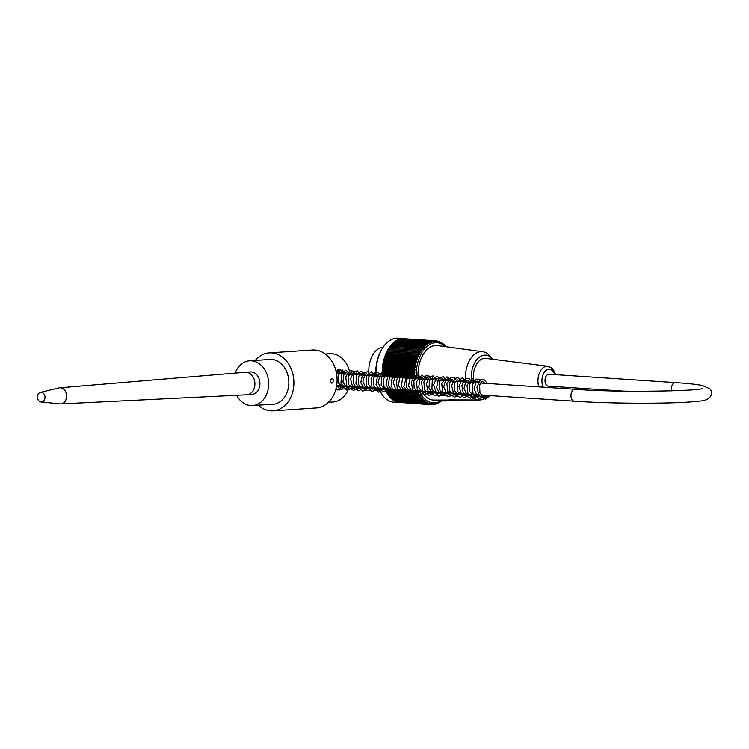 <?xml version="1.0" encoding="UTF-8"?>
<svg xmlns="http://www.w3.org/2000/svg" width="749" height="749" viewBox="0 0 749 749"><rect width="100%" height="100%" fill="white"/><g stroke="black" fill="none" stroke-linecap="round" stroke-linejoin="round"><path stroke-width="1.12" d="M235.139 373.105A22.433 17.545 86.2 0 1 249.586 360.803A22.433 17.545 86.2 0 1 268.582 382.027A22.433 17.545 86.2 0 1 252.563 405.584A22.433 17.545 86.2 0 1 236.618 395.303M245.307 372.253L250.325 371.916A11.301 8.838 86.2 0 1 259.894 382.608A11.301 8.838 86.2 0 1 251.823 394.47L246.805 394.798A11.301 8.838 -93.8 0 0 254.875 382.936A11.301 8.838 -93.8 0 0 245.307 372.253A11.301 8.838 -93.8 0 0 245.185 372.262L59.686 387.832A8.07 6.31 -93.8 0 0 58.946 387.954L40.409 392.392A4.84 3.782 -93.8 0 0 37.45 397.401A4.84 3.782 -93.8 0 0 41.045 401.97A4.84 3.782 -93.8 0 0 41.158 401.979A4.84 3.782 -93.8 0 0 44.996 396.83A4.84 3.782 -93.8 0 0 40.409 392.392M383.001 347.377A21.955 13.613 93.8 0 0 382.767 347.396A21.955 13.613 93.8 0 0 369.135 375.623M374.519 387.954A21.955 13.613 93.8 0 0 380.099 391.09M382.308 376.504A32.123 19.914 -86.2 0 1 404.282 338.557L398.215 338.155A32.123 19.914 93.8 0 0 381.681 349.521A32.123 19.914 93.8 0 0 376.241 376.101M379.078 388.797L378.854 388.244A32.123 19.914 93.8 0 0 379.078 388.797A32.123 19.914 93.8 0 0 393.955 402.25L400.022 402.653A32.123 19.914 -86.2 0 1 384.92 388.647M400.088 402.503L430.497 404.675A32.123 19.914 93.8 0 0 431.237 404.694M431.555 404.694A32.123 19.914 93.8 0 0 431.995 404.666A32.123 19.914 93.8 0 0 433.456 404.488M404.282 338.557A32.123 19.914 -86.2 0 1 405.986 338.791M433.699 404.46L434.551 404.516A121.394 58.066 -150.7 0 0 434.692 403.73A120.083 74.675 144.9 0 1 433.643 404.497A120.083 60.894 -148.5 0 0 433.783 403.823A120.083 71.885 147.6 0 1 432.707 404.563A120.083 64.208 -146.2 0 0 432.866 403.851A121.394 69.694 150.1 0 1 431.518 404.713L430.497 404.675M434.551 404.516A121.394 78.711 -38.5 0 0 435.806 403.514A120.729 53.338 26.7 0 1 435.703 404.179A120.729 80.967 -41.8 0 0 436.817 403.234A120.729 49.162 24.4 0 1 436.742 403.851A120.729 83.429 -45.3 0 0 437.819 402.878A120.729 44.856 22.2 0 1 437.762 403.43A120.729 85.658 -48.9 0 0 438.811 402.428A120.729 40.427 20.1 0 1 438.774 402.934A120.729 87.661 -52.8 0 0 439.794 401.904A120.729 35.896 18 0 1 439.775 402.353A120.729 89.412 -56.8 0 0 440.758 401.295A120.729 31.252 16 0 1 440.758 401.689A120.729 90.929 -61 0 0 441.564 400.771M445.936 346.712A120.729 92.015 -107.7 0 0 445.252 345.626A120.729 27.273 173.2 0 1 445.196 345.963A120.729 90.713 -112.1 0 0 444.391 344.774A120.729 31.982 171.3 0 1 444.344 345.177A120.729 89.159 -116.2 0 0 443.502 343.997A120.729 36.607 169.2 0 1 443.464 344.456A120.729 87.361 -120.2 0 0 442.584 343.304A120.729 41.129 167.2 0 1 442.556 343.819A120.729 85.33 -124.1 0 0 441.648 342.686A120.729 45.539 165 0 1 441.629 343.257A120.729 83.055 -127.7 0 0 440.684 342.153A120.729 49.818 162.8 0 1 440.684 342.78A120.729 80.564 -131.1 0 0 439.7 341.703A120.729 53.965 160.5 0 1 439.71 342.377A120.729 77.849 -134.4 0 0 438.699 341.338A120.729 57.963 158.2 0 1 438.736 342.068A120.729 74.909 -137.5 0 0 437.678 341.057A120.729 61.811 155.7 0 1 437.744 341.834A120.729 71.773 -140.4 0 0 436.658 340.861A120.729 65.481 153.1 0 1 436.733 341.694A120.729 68.44 -143.3 0 0 435.618 340.758A120.729 68.974 150.4 0 1 435.731 341.628A120.729 64.92 -145.9 0 0 434.579 340.739A120.729 72.279 147.6 0 1 434.71 341.656A120.729 61.221 -148.5 0 0 433.54 340.804A120.729 75.377 144.6 0 1 433.699 341.769A120.729 57.355 -150.9 0 0 432.501 340.964A120.729 78.28 141.5 0 1 432.688 341.956A120.729 53.338 -153.3 0 0 431.461 341.207A120.729 80.967 138.2 0 1 431.677 342.237A120.729 49.162 -155.6 0 0 430.422 341.535A120.729 83.429 134.7 0 1 430.675 342.602A120.729 44.856 -157.8 0 0 429.402 341.956A120.729 85.658 131.1 0 1 429.683 343.051A120.729 40.427 -159.9 0 0 428.391 342.452A120.729 87.661 127.2 0 1 428.7 343.576A120.729 35.896 -162 0 0 427.389 343.033A120.729 89.412 123.2 0 1 427.735 344.184A120.729 31.252 -164 0 0 426.406 343.697A120.729 90.929 119 0 1 426.79 344.868A120.729 26.533 -165.9 0 0 425.441 344.446A120.729 92.193 114.6 0 1 425.863 345.626A120.729 21.74 -167.9 0 0 424.505 345.261A120.729 93.204 110.1 0 1 424.964 346.459A120.729 16.881 -169.8 0 0 423.588 346.16A120.729 93.962 105.4 0 1 424.084 347.367A120.729 11.984 -171.7 0 0 422.698 347.124A120.729 94.458 100.7 0 1 423.232 348.351A120.729 7.05 -173.6 0 0 421.846 348.163A120.729 94.702 95.8 0 1 422.417 349.39A120.729 2.097 -175.4 0 0 421.022 349.277A120.729 94.683 91 0 1 421.631 350.504A120.729 2.865 -177.3 0 1 420.226 350.448A120.729 94.402 86.2 0 1 420.872 351.665A120.729 7.818 -179.1 0 1 419.477 351.674A120.729 93.859 81.4 0 1 420.161 352.901A120.729 12.742 179 0 1 418.757 352.966A120.729 93.063 76.8 0 1 419.477 354.174A120.729 17.639 177.1 0 1 418.082 354.305A120.729 92.015 72.3 0 1 418.841 355.513A120.729 22.489 175.2 0 1 417.446 355.7A120.729 90.713 67.9 0 1 418.251 356.889A120.729 27.273 173.2 0 1 416.856 357.142A120.729 89.159 63.8 0 1 417.699 358.312A120.729 31.982 171.3 0 1 416.313 358.621A120.729 87.361 59.8 0 1 417.193 359.773A120.729 36.607 169.2 0 1 415.826 360.138A120.729 85.33 55.9 0 1 416.734 361.271A120.729 41.129 167.2 0 1 415.377 361.701A120.729 83.055 52.3 0 1 416.322 362.797A120.729 45.539 165 0 1 414.974 363.284A120.729 80.564 48.9 0 1 415.957 364.36A120.729 49.818 162.8 0 1 414.628 364.894A120.729 77.849 45.6 0 1 415.648 365.933A120.729 53.965 160.5 0 1 414.337 366.523A120.729 74.909 42.5 0 1 415.386 367.534A120.729 57.963 158.2 0 1 414.094 368.18A120.729 71.773 39.6 0 1 415.18 369.145A120.729 61.811 155.7 0 1 413.907 369.837A120.729 68.44 36.7 0 1 415.021 370.774A120.729 65.481 153.1 0 1 413.776 371.504A120.729 64.92 34.1 0 1 414.918 372.393A120.729 68.974 150.4 0 1 413.691 373.18A120.729 61.221 31.5 0 1 414.871 374.023A120.729 72.279 147.6 0 1 413.673 374.856A120.729 57.355 29.1 0 1 414.871 375.652A120.729 75.377 144.6 0 1 413.701 376.522A120.729 53.338 26.7 0 1 414.927 377.271A120.729 78.28 141.5 0 1 413.785 378.17A120.729 49.162 24.4 0 1 414.628 378.648M445.393 346.637A30.185 18.716 93.8 0 0 435.459 342.668A30.185 18.716 93.8 0 0 416.388 378.76M419.3 390.931A30.185 18.716 93.8 0 0 440.946 400.696M417.689 390.819A120.729 93.962 105.4 0 1 416.903 391.867A120.729 7.05 6.4 0 1 418.298 392.055A120.729 94.458 100.7 0 1 417.493 393.178A120.729 2.097 4.6 0 1 418.897 393.3A120.729 94.702 95.8 0 1 418.129 394.433A120.729 2.865 2.7 0 0 419.534 394.498A120.729 94.683 91 0 1 418.813 395.631A120.729 7.818 0.9 0 0 420.217 395.631A120.729 94.402 86.2 0 1 419.534 396.764A120.729 12.742 -1 0 0 420.929 396.698A120.729 93.859 81.4 0 1 420.292 397.831A120.729 17.639 -2.9 0 0 421.687 397.7A120.729 93.063 76.8 0 1 421.088 398.833A120.729 22.489 -4.8 0 0 422.483 398.646A120.729 92.015 72.3 0 1 421.912 399.76A120.729 27.273 -6.8 0 0 423.297 399.507A120.729 90.713 67.9 0 1 422.773 400.612A120.729 31.982 -8.7 0 0 424.149 400.303A120.729 89.159 63.8 0 1 423.662 401.389A120.729 36.607 -10.8 0 0 425.029 401.015A120.729 87.361 59.8 0 1 424.58 402.082A120.729 41.129 -12.8 0 0 425.938 401.661A120.729 85.33 55.9 0 1 425.516 402.7A120.729 45.539 -15 0 0 426.864 402.222A120.729 83.055 52.3 0 1 426.481 403.234A120.729 49.818 -17.2 0 0 427.81 402.7A120.729 80.564 48.9 0 1 427.464 403.683A120.729 53.965 -19.5 0 0 428.784 403.093A120.729 77.849 45.6 0 1 428.465 404.048A120.729 57.963 -21.8 0 0 429.757 403.411A120.729 74.909 42.5 0 1 429.486 404.329A120.729 61.811 -24.3 0 0 430.75 403.636A120.729 71.773 39.6 0 1 430.506 404.526A120.729 65.481 -26.9 0 0 431.752 403.786A121.394 68.814 36.7 0 1 431.518 404.713M399.02 402.307L430.506 404.526M397.962 402.026L429.486 404.329M396.933 401.661L428.465 404.048M395.912 401.202L427.464 403.683M394.929 400.668L426.481 403.234M393.965 400.05L394.086 400.612L425.516 402.7M393.028 399.348L393.15 399.994L424.58 402.082M392.12 398.571L392.233 399.301L423.662 401.389M391.25 397.719L391.343 398.524L422.773 400.612M390.407 396.792L390.482 397.672L421.912 399.76M389.602 395.8L389.649 396.745L421.088 398.833M388.843 394.732L388.862 395.744L420.292 397.831M388.113 393.59L388.104 394.676L419.534 396.764M387.439 392.401L387.383 393.543L418.813 395.631M385.632 388.694L386.699 392.354L418.129 394.433M386.802 391.165L418.897 393.3M386.063 391.09L417.493 393.178M386.203 389.92L418.298 392.055M385.473 389.78L416.903 391.867M421.022 349.277L389.592 347.19L389.536 348.369L388.797 348.36L388.778 349.54L388.038 349.586L388.066 350.766L386.653 352.217L386.746 353.378L386.016 353.612L386.156 354.754L385.426 355.054L385.604 356.178L384.883 356.533L385.098 357.638L383.947 359.614L384.228 360.672L383.544 361.196L383.863 362.226L382.664 366.092L383.085 367.019L382.477 367.75L382.355 376.082L413.785 378.17M382.833 375.137L414.927 377.271M382.271 374.434L413.701 376.522M382.776 373.517L414.871 375.652M382.243 372.768L413.673 374.856M382.776 371.897L414.871 374.023M382.262 371.092L413.691 373.18M382.823 370.268L414.918 372.393M382.346 369.416L413.776 371.504M382.926 368.639L415.021 370.774M382.477 367.75L413.907 369.837M383.085 367.019L415.18 369.145M382.664 366.092L414.094 368.18M383.291 365.4L415.386 367.534M382.908 364.435L414.337 366.523M383.554 363.808L415.648 365.933M383.198 362.806L414.628 364.894M383.863 362.226L415.957 364.36M383.544 361.196L414.974 363.284M384.228 360.672L416.322 362.797M383.947 359.614L415.377 361.701M384.64 359.136L416.734 361.271M384.387 358.05L415.826 360.138M385.098 357.638L417.193 359.773M384.883 356.533L416.313 358.621M385.604 356.178L417.699 358.312M385.426 355.054L416.856 357.142M386.156 354.754L418.251 356.889M386.016 353.612L417.446 355.7M386.746 353.378L418.841 355.513M386.653 352.217L418.082 354.305M387.383 352.049L419.477 354.174M387.327 350.878L418.757 352.966M388.066 350.766L420.161 352.901M388.038 349.586L419.477 351.674M388.778 349.54L420.872 351.665M388.797 348.36L420.226 350.448M389.536 348.369L421.631 350.504M390.323 347.236L390.416 346.075L421.846 348.163M391.147 346.132L391.268 345.046L422.698 347.124M392.008 345.092L392.158 344.072L423.588 346.16M392.907 344.119L393.075 343.173L424.505 345.261M393.824 343.229L394.011 342.359L425.441 344.446M394.779 342.405L394.976 341.61L426.406 343.697M395.753 341.666L395.959 340.945L427.389 343.033M396.755 341.001L396.961 340.364L428.391 342.452M397.766 340.421L397.972 339.868L429.402 341.956M398.805 339.924L398.992 339.456L430.422 341.535M399.854 339.512L431.461 341.207M400.921 339.185L432.501 340.964M401.988 338.941L433.54 340.804M435.703 404.179L435.029 404.132M436.742 403.851L436.143 403.805M437.762 403.43L437.238 403.402M442.584 343.304L442.116 343.276M441.648 342.686L441.114 342.649M440.684 342.153L440.075 342.115M439.7 341.703L439.008 341.656M438.699 341.338L437.922 341.282M437.678 341.057L436.807 341.001M436.658 340.861L435.675 340.795M435.618 340.758L404.16 338.717M434.579 340.739L403.074 338.782M375.961 376.082A30.185 18.716 -86.2 0 1 381.035 350.672L381.681 349.521M421.65 391.081A27.357 16.965 93.8 0 0 433.54 400.097L443.577 400.874L443.258 400.256L446.395 400.069M492.739 359.239A20.981 13.014 93.8 0 0 492.29 358.696L489.715 355.775A24.211 15.008 93.8 0 0 482.721 351.712L437.538 345.57A27.357 16.965 93.8 0 0 418.204 378.882M432.707 404.563L431.845 404.507M432.866 404.451L433.643 404.497M482.721 351.712A24.211 15.008 93.8 0 0 480.849 351.646A24.211 15.008 93.8 0 0 465.7 382.037M470.044 394.302A24.211 15.008 93.8 0 0 479.191 399.985A24.211 15.008 93.8 0 0 479.519 399.985A24.211 15.008 93.8 0 0 486.99 396.886L488.545 395.528M492.29 358.696A20.981 13.014 93.8 0 0 484.603 355.12A20.981 13.014 93.8 0 0 471.608 382.43M477.693 394.807A20.981 13.014 93.8 0 0 488.339 395.509M538.812 386.896A13.847 8.585 -86.2 0 1 546.77 366.233A13.847 8.585 -86.2 0 1 547.8 366.261L485.858 358.368A17.63 10.926 93.8 0 0 484.547 358.331A17.63 10.926 93.8 0 0 473.883 382.58M448.81 400.069L433.54 400.097M479.519 399.985L448.735 399.966M336.067 371.335L339.756 369.145L346.197 374.107M345.13 386.007L341.703 389.124L338.885 390.079L336.001 388.75M337.696 389.967L343.81 385.913M336.404 372.88L344.559 373.423L339.063 369.154M328.474 402.307L333.005 402.007A24.211 18.931 -93.8 0 0 349.38 386.287M349.371 370.905A24.211 18.931 -93.8 0 0 329.794 353.697L325.253 353.996M331.938 383.245L331.816 383.245C330.075 381.503 330.187 379.893 332.144 378.414C334.026 380.033 333.96 381.644 331.938 383.245M269.228 352.863L312.408 349.998A29.052 22.713 86.2 0 1 337.003 377.477A29.052 22.713 86.2 0 1 316.265 407.98L273.085 410.845A29.052 22.713 -93.8 0 0 293.823 380.352A29.052 22.713 -93.8 0 0 269.228 352.863A29.052 22.713 -93.8 0 0 255.269 360.428M258.246 405.2A29.052 22.713 -93.8 0 0 273.085 410.845M270.548 404.385A22.601 17.667 -93.8 0 0 272.655 404.404A22.601 17.667 -93.8 0 0 288.786 380.689A22.601 17.667 -93.8 0 0 269.659 359.314A22.601 17.667 -93.8 0 0 267.571 359.614M548.643 386.156A5.973 3.708 -86.2 0 1 548.334 386.156A5.973 3.708 -86.2 0 1 545.029 379.949A5.973 3.708 -86.2 0 1 549.12 374.238L675.476 382.627C687.704 383.432 696.636 384.387 702.272 385.492L709.809 388.75C713.254 391.942 712.542 400.743 698.826 401.146C678.482 403.936 613.019 403.917 574.286 401.221A5.973 3.708 93.8 0 1 570.981 395.013A5.973 3.708 93.8 0 1 575.073 389.302C620.135 392.888 703.049 390.912 702.393 388.375M41.045 401.97L60.004 403.917A8.07 6.31 -93.8 0 0 60.182 403.936A8.07 6.31 -93.8 0 0 60.753 403.936L246.683 394.807A11.301 8.838 -93.8 0 0 246.805 394.798M60.753 403.936A8.07 6.31 -93.8 0 0 66.605 395.463A8.07 6.31 -93.8 0 0 59.686 387.832M443.258 400.069L440.468 400.069M445.252 400.771L433.755 400.219M459.38 400.528L449.419 400.003M448.745 399.854L460.925 400.032M554.803 374.612A10.945 6.788 93.8 0 0 548.895 369.266A10.945 6.788 93.8 0 0 542.697 375.755A10.945 6.788 93.8 0 0 543.222 387.186M553.268 387.851A10.945 6.788 93.8 0 0 554.007 386.531M671.572 390.912A5.973 3.708 -86.2 0 1 675.476 382.627M252.563 405.584L274.752 404.104M249.586 360.803L271.775 359.333M446.395 400.209C446.067 400.949 445.14 401.174 443.614 400.874M460.963 399.994L459.409 400.528L448.698 399.807M547.8 366.261L551.554 367.871L553.436 369.847L555.608 374.669M554.822 386.587L554.213 387.916M487.702 395.472L484.594 397.026L479.95 392.972L479.603 385.117L482.44 381.41L484.8 383.31M482.646 395.135L480.802 396.427L477.188 395.903L474.098 388.797L476.205 381.737L477.815 381.072L479.734 382.973M477.59 394.798L474.454 396.361L469.567 391.512L469.614 384.068L472.338 380.735L474.688 382.636M472.535 394.461L470.606 395.79L467.161 395.285L464.015 388.497L465.869 381.297L467.722 380.398L469.632 382.299M467.488 394.124L465.672 395.406L461.553 394.489L458.94 386.55L461.627 380.286L463.135 380.22L464.577 381.962M462.433 393.796L458.032 395.135L454.343 390.285L454.596 382.636L457.639 379.734L459.521 381.625M457.377 393.459L454.259 395.013L449.84 391.484L449.194 383.404L452.087 379.406L454.474 381.297M452.321 393.122L450.374 394.451L446.591 393.665L443.783 386.868L445.618 379.996L447.434 379.05L449.409 380.96M447.265 392.785L444.138 394.349L439.251 389.536L439.27 382.093L441.994 378.732L444.363 380.623M442.21 392.448L440.375 393.731L436.255 392.785L433.662 384.92L436.302 378.638L437.884 378.554L439.298 380.286M437.163 392.111L432.707 393.44L428.887 387.888L429.804 379.93L432.351 378.048L434.251 379.949M432.107 391.783L429.046 393.337L424.655 389.995L423.859 381.999L426.696 377.749L428.362 378.339L429.196 379.612M427.061 391.446L422.473 392.719L418.841 387.476L419.431 379.78L422.183 377.374L424.14 379.275M421.996 391.109L418.963 392.663L414.141 388.338L413.879 380.801L416.603 377.075L418.279 377.683L419.094 378.947M416.95 390.772L416.051 391.54L412.334 392.027L408.561 385.969L409.909 378.067L412.1 376.7L414.038 378.61M411.884 390.435L408.701 391.999L403.777 386.84L406.613 376.382L408.982 378.273M406.838 390.098L402.335 391.409L398.505 385.585L399.666 377.599L402.016 376.035L403.917 377.936M401.782 389.761L399.966 391.044L396.015 390.285L393.225 382.486L395.818 375.979L397.7 376.026L398.861 377.599M396.727 389.433L392.261 390.744L388.422 385.042L389.471 377.065L391.942 375.371L393.815 377.262M391.671 389.096L388.459 390.65L383.975 386.746L383.535 378.844L386.381 375.034L387.898 375.614L388.759 376.925M386.615 388.759L385.014 389.939L380.923 389.33L378.067 382.252L380.127 375.399L382.14 374.79L383.703 376.597M381.559 388.422L378.423 389.986L373.994 386.362L373.395 378.292L376.298 374.36L378.657 376.26M376.513 388.085L371.981 389.377L368.311 384.162L368.882 376.438L371.644 374.013L373.592 375.923M371.457 387.748L369.444 389.096L365.999 388.516L362.919 381.578L364.885 374.472L366.673 373.695L368.545 375.586M366.401 387.411L363.228 388.974L358.556 384.668L358.284 377.112L361.018 373.377L362.591 373.901L363.49 375.249M361.346 387.083L359.96 388.151L356.945 388.422L353.163 383.216L353.753 375.343L356.543 373.011L358.434 374.912M356.29 386.746L353.172 388.3L348.753 384.771L348.07 376.831L350.897 372.712L352.47 373.227L353.378 374.575M351.234 386.409L346.731 387.71L342.93 382.009L343.969 374.069L346.338 372.328L348.322 374.247M346.188 386.072L343.061 387.626L338.173 382.842L338.183 375.399L340.898 372.019L343.276 373.91M341.132 385.735L340.13 386.568L336.404 386.943M336.142 371.654L338.22 373.573M490.445 395.65L485.483 399.208L479.163 396.249L476.935 387.364L480.165 380.033L483.704 379.275L487.262 383.469M485.389 395.322L479.837 398.945L473.106 394.18L472.142 385.126L476.111 379.116L479.828 379.518L482.206 383.132M480.343 394.985L472.919 398.421L467.928 393.581L467.002 385.267L472.31 378.47L477.15 382.795M475.287 394.648L470.4 398.187L463.519 394.508L461.861 385.501L465.438 378.732L469.052 378.46L472.095 382.467M470.232 394.311L464.015 397.944L457.124 390.838L457.592 382.046L462.255 377.796L467.039 382.13M465.176 393.974L460.373 397.494L453.791 394.423L451.666 385.632L454.849 378.395L458.397 377.59L461.983 381.793M460.12 393.637L454.737 397.251L448.042 392.935L446.835 383.657L450.898 377.412L454.456 377.777L456.927 381.456M455.074 393.3L453.651 394.976L447.659 396.745L442.64 391.867L441.741 383.516L446.984 376.794L451.881 381.119M450.009 392.972L447.087 395.762L440.992 395.715L436.573 387.664L438.633 378.46L443.314 376.607L446.825 380.782M444.962 392.635L438.774 396.268L431.892 389.302L432.276 380.492L436.882 376.12L441.283 379.2L441.77 380.455M439.906 392.298L435.338 395.762L428.503 392.729L426.396 383.909L429.617 376.691L433.156 375.923L436.714 380.118M434.851 391.961L429.346 395.584L422.633 390.978L421.584 381.84L425.591 375.745L429.158 376.073L431.658 379.78M429.804 391.624L428.381 393.3L422.389 395.069L417.39 390.22L416.463 381.896L421.827 375.109L426.247 378.47L426.612 379.443M424.739 391.287L419.908 394.817L413.036 391.25L411.313 382.177L414.918 375.361L418.532 375.118L421.556 379.106M419.693 390.95L413.439 394.583L406.548 387.355L406.773 379.49L410.489 374.715L414.515 375.474L416.5 378.769M414.637 390.622L412.877 392.588L406.323 393.749L401.324 386.203L402.906 376.597L407.887 374.238L411.444 378.432M409.581 390.285L404.104 393.899L397.391 389.358L396.305 380.22L400.284 374.088L404.001 374.472L406.389 378.105M404.526 389.948L402.822 391.877L396.914 393.337L392.102 388.506L391.156 380.398L396.53 373.433L401.333 377.768M399.47 389.611L396.586 392.382L390.482 392.382L386.035 384.34L388.076 375.118L392.757 373.245L396.277 377.43M394.414 389.274L388.104 392.897L381.194 385.314L381.513 377.777L385.033 373.114L389.386 373.92L391.221 377.093M389.358 388.937L387.036 391.353L381.063 392.073L376.064 384.593L377.58 375.006L382.58 372.553L386.175 376.756M384.312 388.6L378.751 392.233L372.019 387.476L371.055 378.451L374.987 372.422L378.704 372.777L381.119 376.419M379.256 388.272L371.701 391.671L366.439 385.819L366.411 376.578L371.186 371.757L376.064 376.082M374.2 387.935L371.326 390.706L365.222 390.706L360.775 382.767L362.713 373.554L367.59 371.598L371.008 375.755M369.145 387.598L362.862 391.221L355.972 383.825L356.543 375.249L361.112 371.083L365.521 374.266L365.952 375.418M364.089 387.261L359.164 390.809L352.845 387.907L350.579 379.022L353.8 371.654L357.339 370.886L360.896 375.08M359.033 386.924L353.565 390.547L346.853 386.016L345.757 376.897L349.717 370.736L353.434 371.101L355.841 374.743M353.987 386.587L352.451 388.375L346.487 390.014L340.889 383.179L341.872 373.208L345.898 370.081L350.794 374.406M348.931 386.25L346.113 388.984L339.999 389.059L336.694 385.239M336.516 373.47L337.593 371.682L342.256 369.903L345.738 374.069M343.875 385.922L337.612 389.546L336.601 389.396M337.537 369.688L340.683 373.732M623.683 391.156L548.334 386.156M336.666 385.445L574.286 401.221M336.507 373.461L575.073 389.302"/></g></svg>
